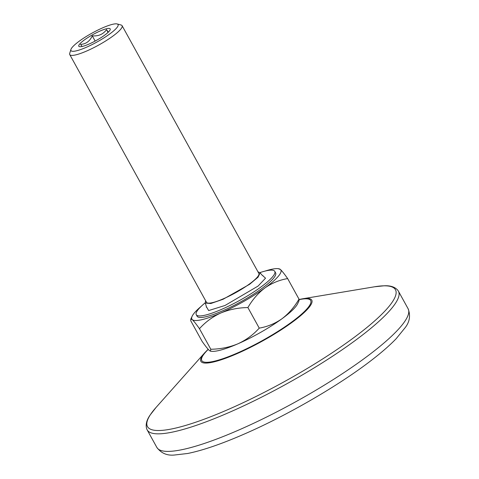 <?xml version="1.0" encoding="UTF-8"?>
<svg xmlns="http://www.w3.org/2000/svg" width="479" height="479" viewBox="0 0 479 479"><rect width="100%" height="100%" fill="white"/><g stroke="black" fill="none" stroke-linecap="round" stroke-linejoin="round"><path stroke-width="0.72" d="M205.635 300.752L205.204 303.051L210.85 303.512L223.088 299.261L249.619 284.292L258.091 277.155L260.163 272.719L257.983 271.856M117.139 23.95L121.073 25.01A29.896 5.652 151.1 0 1 122.091 25.686A29.896 5.652 151.1 0 1 86.783 50.972A29.896 5.652 151.1 0 1 69.748 54.582A29.896 5.652 151.1 0 1 69.712 53.361L70.916 49.469A26.908 5.083 -28.9 0 0 86.274 47.319A26.908 5.083 -28.9 0 0 110.763 33.207A26.908 5.083 -28.9 0 0 117.139 23.95A26.908 5.083 -28.9 0 0 102.728 27.818A26.908 5.083 -28.9 0 0 70.916 49.469M69.748 54.582L206.515 302.333A29.896 5.652 -28.9 0 0 223.543 298.716A29.896 5.652 -28.9 0 0 258.858 273.437L122.091 25.686M82.083 46.487L80.574 44.361C85.867 44.14 89.765 41.296 92.267 35.841C98.446 36.356 103.195 34.29 106.518 29.626L108.332 32.141M109.308 31.111A17.939 3.389 -28.9 0 0 110.224 29.632A17.939 3.389 -28.9 0 0 97.979 31.979A17.939 3.389 -28.9 0 0 79.694 44.026A17.939 3.389 -28.9 0 0 79.406 46.643A17.939 3.389 -28.9 0 0 94.052 41.655A17.939 3.389 -28.9 0 0 109.308 31.111M205.126 302.884A44.84 8.478 -28.9 0 0 196.264 314.697A44.84 8.478 -28.9 0 0 221.813 309.272A44.84 8.478 -28.9 0 0 274.778 271.353A44.84 8.478 -28.9 0 0 260.061 272.563M196.264 314.697L197.114 316.242A44.84 8.478 -28.9 0 0 222.663 310.817A44.84 8.478 -28.9 0 0 275.629 272.898L274.778 271.353M295.345 307.111A50.822 9.61 151.1 0 1 281.957 318.769C288.705 313.637 294.381 307.093 298.998 299.136L299.01 300.824L297.615 303.776A50.822 9.61 151.1 0 1 295.345 307.111M265.109 271.072A50.822 9.61 151.1 0 1 278.239 268.677L280.472 269.515A50.822 9.61 151.1 0 1 278.323 276.269A50.822 9.61 151.1 0 1 264.935 287.927C258.187 293.058 252.511 299.603 247.894 307.56L259.241 328.121C267.408 326.738 274.982 323.618 281.957 318.769A50.822 9.61 151.1 0 1 237.859 343.826C246.152 340 253.277 334.767 259.241 328.121M278.239 268.677A50.822 9.61 151.1 0 1 280.472 269.515C282.047 271.012 284.436 274.036 287.651 278.58L298.998 299.136M287.651 278.58C279.485 279.958 271.91 283.077 264.935 287.927A50.822 9.61 151.1 0 1 220.837 312.985C212.604 316.763 205.479 322.002 199.456 328.69L210.802 349.251C220.442 349.107 229.459 347.299 237.859 343.826A50.822 9.61 151.1 0 1 211.532 351.299L210.413 351.161L210.802 349.251M199.456 328.69C196.264 324.169 193.869 321.152 192.277 319.625L190.762 319.152L190.774 320.834L202.12 341.395C205.311 345.916 207.706 348.934 209.299 350.46L210.413 351.161M247.894 307.56C238.326 307.686 229.309 309.494 220.837 312.985A50.822 9.61 151.1 0 1 192.277 319.625A50.822 9.61 151.1 0 1 192.157 316.2A50.822 9.61 151.1 0 1 201.18 306.362M108.05 32.41L106.518 29.626M95.153 41.068L92.267 35.841M299.052 299.507L302.465 298.818A63.324 11.969 151.1 0 1 300.213 316.026A63.324 11.969 151.1 0 1 236.985 353.682A63.324 11.969 151.1 0 1 204.749 352.754L156.088 407.413A141.634 26.776 -28.9 0 0 228.184 409.491A141.634 26.776 -28.9 0 0 369.608 325.253A141.634 26.776 -28.9 0 0 374.644 286.765L384.17 285.789C390.457 285.454 395.037 286.987 397.899 290.376L398.42 291.196A143.496 27.129 151.1 0 1 228.926 412.545A143.496 27.129 151.1 0 1 147.167 429.897L156.855 447.44A143.496 27.129 -28.9 0 0 238.614 430.094A143.496 27.129 -28.9 0 0 408.108 308.745C410.665 315.475 409.719 321.744 405.258 327.546L396.223 338.647C389.948 345.179 381.805 352.304 371.782 360.034C339.192 385.326 287.25 415.443 243.889 434.231C221.376 444.039 202.641 450.452 187.684 453.481L174.2 455.05C166.949 455.715 161.172 453.176 156.855 447.44M208.245 349.389A62.192 11.759 -28.9 0 0 237.225 353.083A62.192 11.759 -28.9 0 0 300.572 315.032A62.192 11.759 -28.9 0 0 299.076 299.674M262.504 275.473L265.528 278.173L258.115 286.041L225.01 305.482L208.64 310.572L206.287 306.506M302.465 298.818L374.644 286.765M398.42 291.196L408.108 308.745M147.167 429.897L146.754 429.016C145.406 424.789 146.556 420.101 150.184 414.958L156.088 407.413M208.143 349.275L204.749 352.754M205.204 303.051C206.251 305.794 206.599 307.147 206.251 307.111M192.157 316.2L190.762 319.152M263.031 275.76C262.193 275.377 261.235 274.359 260.163 272.719"/></g></svg>
